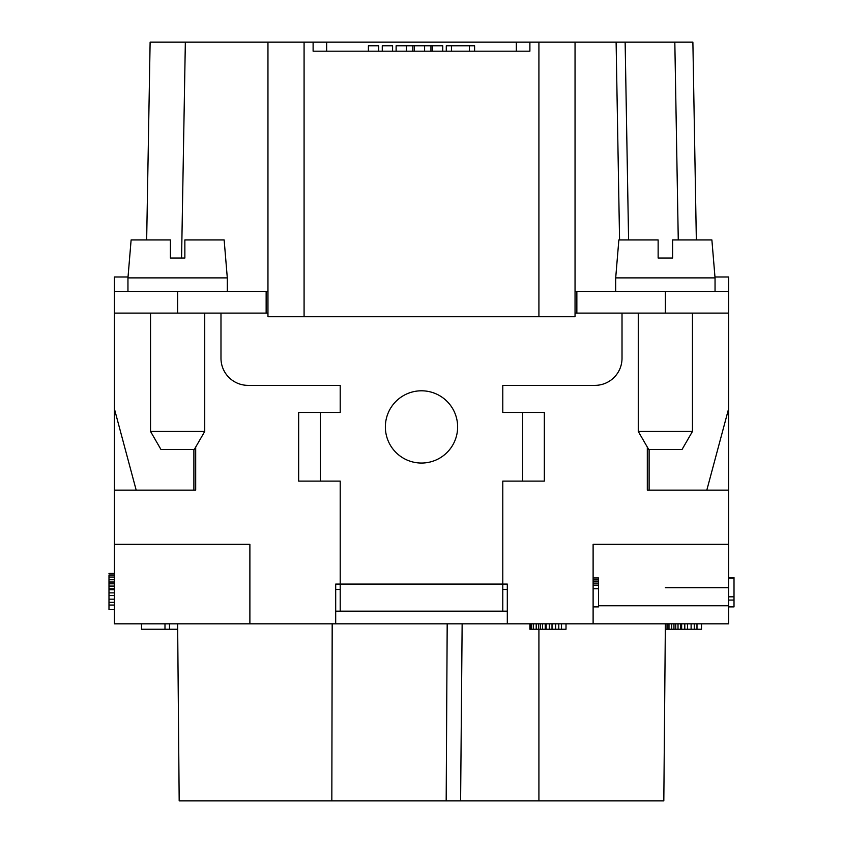 <?xml version="1.0" encoding="UTF-8"?>
<svg xmlns="http://www.w3.org/2000/svg" width="843" height="843" viewBox="0 0 843 843"><rect width="100%" height="100%" fill="white"/><g stroke="black" fill="none" stroke-linecap="round" stroke-linejoin="round"><path stroke-width="1.26" d="M267.958 42.15L267.958 316.726L267.958 42.15L313.111 42.15L313.111 51.181L529.889 51.181L529.889 42.15L575.042 42.15L575.042 316.726L267.958 316.726L267.958 42.15L185.344 42.15L181.572 258.021L185.344 42.15L150.117 42.15L146.661 239.949L149.959 51.181M313.111 51.181L313.111 42.15L529.889 42.15L529.889 51.181M647.308 447.075L647.308 490.141L728.594 490.141L728.594 528.982M114.406 577.055L108.989 577.055L108.989 609.563L114.406 609.563L114.406 408.855L114.406 490.141L195.692 490.141L195.692 447.075M114.406 490.141L114.406 623.82L249.886 623.82L249.886 544.336L114.406 544.336L114.406 488.339L114.406 522.681M249.886 614.789L249.886 623.82L335.693 623.82L335.693 584.083L340.214 584.083L340.214 611.175L335.693 611.175M728.594 600.058L734.011 600.058L734.011 577.581L728.594 577.581M728.594 606.886L734.011 606.886L734.011 600.058M684.79 623.82L684.79 629.236L701.492 629.236L701.492 623.82M687.498 623.82L687.498 629.236M538.919 629.236L538.919 800.85L446.179 800.85L447.19 623.82M628.593 239.949L625.137 42.15L692.883 42.15L696.339 239.949L692.883 42.15M619.563 239.949L616.107 42.15L575.042 42.15L575.042 316.726M179.18 800.85L177.631 623.82L179.18 800.85L446.179 800.85M538.919 800.85L663.82 800.85L665.369 623.82L665.369 629.236L684.79 629.236M462.143 623.82L460.605 800.85M267.958 313.111L266.146 313.111L266.146 291.436L114.406 291.436L114.406 276.989L128.031 276.989L131.118 239.949L127.957 277.884L227.304 277.884L224.143 239.949L184.859 239.949L184.859 258.021L170.402 258.021L184.859 258.021M714.969 276.989L728.594 276.989L728.594 544.336L593.114 544.336L593.114 623.82L728.594 623.82L728.594 605.759L598.53 605.759M622.018 313.111L622.018 358.275A27.092 27.092 0 0 1 594.916 385.367L502.786 385.367L502.786 412.469L522.66 412.469L522.66 481.111L502.786 481.111L502.786 584.083L507.307 584.083L507.307 623.82L593.114 623.82M625.137 42.15L616.107 42.15M114.406 434.145L114.406 506.401L114.406 434.145M114.406 459.656L114.406 575.242L108.989 575.242L108.989 577.055M335.693 623.82L507.307 623.82L507.307 614.789M249.886 584.083L249.886 544.336M665.369 587.687L728.594 587.687L728.594 544.336L728.594 605.759M665.822 623.82L665.822 629.236M667.171 623.82L667.171 629.236M668.984 623.82L668.984 629.236M141.508 629.236L141.508 623.82L141.508 629.236L177.631 629.236L177.631 623.82M696.982 623.82L696.982 629.236M728.594 490.141L728.594 434.145M675.759 623.82L675.759 629.236M678.014 623.82L678.014 629.236M680.722 623.82L680.722 629.236M673.947 623.82L673.947 629.236M694.274 623.82L694.274 629.236M681.629 623.82L681.629 629.236M108.989 609.563L108.989 575.242M671.692 623.82L671.692 629.236M691.112 623.82L691.112 629.236M326.662 42.15L326.662 51.181M368.402 45.764L368.402 51.181L368.402 45.764L378.728 45.764L378.728 51.181M446.284 51.181L446.284 45.764L446.284 51.181L446.284 45.764L474.598 45.764L469.435 45.764L469.435 51.181M464.272 45.764L462.796 45.764M474.598 51.181L474.598 45.764M382.269 51.181L382.269 45.764L392.585 45.764L392.585 51.181M396.126 51.181L396.126 45.764L442.744 45.764L442.744 51.181M414.271 51.181L414.271 45.764M424.598 51.181L424.598 45.764M432.417 51.181L432.417 45.764M406.452 51.181L406.452 45.764M593.114 606.886L598.53 606.886L598.53 577.95L593.114 577.95M593.114 579.921L598.53 579.921M593.114 581.902L598.53 581.902M593.114 583.872L598.53 583.872M593.114 585.316L598.53 585.316M593.114 588.73L598.53 588.73M728.594 596.823L734.011 596.823M728.594 578.129L734.011 578.129M204.733 431.437L150.539 431.437L160.96 449.498L194.301 449.498L204.733 431.437L204.733 313.111M220.982 313.111L220.982 358.275A27.092 27.092 0 0 0 248.084 385.367L340.214 385.367L340.214 412.469L320.34 412.469L320.34 481.111L298.664 481.111L298.664 412.469L320.34 412.469M692.461 431.437L682.04 449.498L648.699 449.498L638.267 431.437L692.461 431.437L692.461 313.111M715.043 277.884L711.882 239.949L672.598 239.949L672.598 258.021L658.141 258.021L658.141 239.949L618.857 239.949L615.696 277.884L715.043 277.884L715.043 291.436M266.146 313.111L114.406 313.111L114.406 291.436L114.406 408.855L136.187 490.141M649.11 490.141L649.11 449.498M728.594 313.111L665.369 313.111L665.369 291.436L728.594 291.436L728.594 408.855L706.813 490.141M516.337 42.15L516.337 51.181M507.307 611.175L502.786 611.175L502.786 584.083L340.214 584.083L340.214 481.111L320.34 481.111M421.5 463.049A36.133 36.133 0 0 0 457.633 426.916A36.133 36.133 0 0 0 421.5 390.794A36.133 36.133 0 0 0 385.367 426.916A36.133 36.133 0 0 0 421.5 463.049M575.042 313.111L576.854 313.111L576.854 291.436L575.042 291.436M665.369 291.436L576.854 291.436M522.66 481.111L544.336 481.111L544.336 412.469L522.66 412.469M665.369 313.111L576.854 313.111M502.786 611.175L340.214 611.175M507.307 589.499L502.786 589.499M340.214 589.499L335.693 589.499M267.958 291.436L266.146 291.436M193.89 449.498L193.89 490.141M529.889 629.236L529.889 623.82L529.889 629.236L566.011 629.236L566.011 623.82M164.986 623.82L164.986 629.236M169.506 623.82L169.506 629.236M555.632 623.82L555.632 629.236M558.793 623.82L558.793 629.236M561.501 623.82L561.501 629.236M552.017 623.82L552.017 629.236M114.406 579.763L108.989 579.763M114.406 573.893L108.989 573.893M114.406 573.44L108.989 573.44M114.406 582.018L108.989 582.018M114.406 583.82L108.989 583.82M114.406 605.053L108.989 605.053M114.406 602.345L108.989 602.345M114.406 599.183L108.989 599.183M114.406 595.569L108.989 595.569M114.406 592.861L108.989 592.861M114.406 589.7L108.989 589.7M114.406 588.793L108.989 588.793M114.406 586.085L108.989 586.085M131.118 239.949L170.402 239.949L170.402 258.021M540.268 623.82L540.268 629.236M542.534 623.82L542.534 629.236M545.242 623.82L545.242 629.236M546.148 623.82L546.148 629.236M549.309 623.82L549.309 629.236M538.466 623.82L538.466 629.236M530.342 623.82L530.342 629.236M531.691 623.82L531.691 629.236M533.503 623.82L533.503 629.236M536.211 623.82L536.211 629.236M665.369 623.82L665.369 629.236M538.919 316.726L538.919 42.15M304.081 316.726L304.081 42.15M674.821 42.15L678.267 239.949M332.184 623.82L331.836 800.85M451.448 51.181L451.448 45.764M412.796 51.181L412.796 45.764M430.942 51.181L430.942 45.764M177.631 313.111L177.631 291.436M227.304 291.436L227.304 277.884M150.539 431.437L150.539 313.111M638.267 431.437L638.267 313.111M127.957 291.436L127.957 277.884M615.696 291.436L615.696 277.884"/></g></svg>
